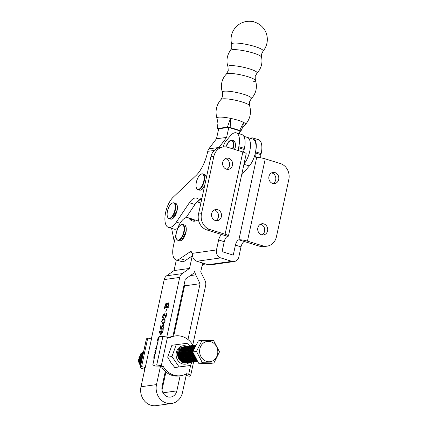 <?xml version="1.0" encoding="UTF-8"?>
<svg xmlns="http://www.w3.org/2000/svg" width="427" height="427" viewBox="0 0 427 427"><rect width="100%" height="100%" fill="white"/><g stroke="black" fill="none" stroke-linecap="round" stroke-linejoin="round"><path stroke-width="0.64" d="M271.567 172.892A5.636 4.991 -98 0 1 271.999 173.004A5.636 4.991 -98 0 1 275.799 177.974A5.636 4.991 -98 0 1 273.066 183.535M274.977 172.583A5.636 4.991 -98 0 1 278.81 178.417A5.636 4.991 -98 0 1 274.593 183.589A5.636 4.991 -98 0 1 272.634 183.423A5.636 4.991 -98 0 1 268.807 177.595A5.636 4.991 -98 0 1 273.018 172.423A5.636 4.991 -98 0 1 274.977 172.583M225.371 158.641A5.636 4.991 -98 0 1 225.803 158.753A5.636 4.991 -98 0 1 229.603 163.722A5.636 4.991 -98 0 1 226.87 169.284M228.781 158.332A5.636 4.991 -98 0 1 232.608 164.165A5.636 4.991 -98 0 1 228.397 169.338A5.636 4.991 -98 0 1 226.438 169.177A5.636 4.991 -98 0 1 222.606 163.344A5.636 4.991 -98 0 1 226.822 158.171A5.636 4.991 -98 0 1 228.781 158.332M214.269 209.988A5.636 4.991 -98 0 1 214.701 210.1A5.636 4.991 -98 0 1 218.501 215.069A5.636 4.991 -98 0 1 215.768 220.631M217.679 209.678A5.636 4.991 -98 0 1 221.512 215.507A5.636 4.991 -98 0 1 217.295 220.679A5.636 4.991 -98 0 1 215.336 220.519A5.636 4.991 -98 0 1 211.509 214.69A5.636 4.991 -98 0 1 215.72 209.518A5.636 4.991 -98 0 1 217.679 209.678M260.465 224.239A5.636 4.991 -98 0 1 260.897 224.351A5.636 4.991 -98 0 1 264.697 229.32A5.636 4.991 -98 0 1 261.964 234.882M263.875 223.929A5.636 4.991 -98 0 1 267.708 229.758A5.636 4.991 -98 0 1 263.496 234.93A5.636 4.991 -98 0 1 261.532 234.77A5.636 4.991 -98 0 1 257.705 228.941A5.636 4.991 -98 0 1 261.916 223.769A5.636 4.991 -98 0 1 263.875 223.929M202.035 265.818A15.548 6.672 -72.9 0 0 202.462 265.493L205.013 263.769M202.126 265.391L202.462 265.493M195.443 221.021A27.6 11.839 107.1 0 1 195.075 220.578A15.548 6.672 -72.9 0 0 193.436 219.382L187.843 217.658A15.548 6.672 -72.9 0 0 176.105 233.526L173.41 245.989A15.548 6.672 -72.9 0 0 175.977 259.84A15.548 6.672 -72.9 0 0 177.328 259.936A15.548 6.672 -72.9 0 0 180.093 258.591L185.686 260.321L192.508 255.709M198.422 219.681A27.6 11.839 107.1 0 1 194.792 221.143A27.6 11.839 107.1 0 1 192.396 220.972A27.6 11.839 107.1 0 1 189.481 218.854A15.548 6.672 -72.9 0 0 187.843 217.658M175.977 259.84L181.571 261.564A15.548 6.672 -72.9 0 0 182.921 261.66A15.548 6.672 -72.9 0 0 185.686 260.321M180.093 258.591L189.956 251.925A5.183 2.226 107.1 0 1 191.136 251.647A5.183 2.226 107.1 0 1 192.171 253.371L216.484 249.939L218.635 239.969A5.183 2.226 107.1 0 1 222.099 234.647L227.692 236.371A6.48 1.158 -167.8 0 0 228.434 236.019A6.48 1.158 -167.8 0 0 225.082 234.226L242.862 151.975A6.48 1.158 12.2 0 1 246.214 153.768L228.434 236.019M238.394 150.598A5.183 2.226 107.1 0 1 238.576 147.747L238.805 146.691A15.548 6.672 -72.9 0 0 236.232 132.84A15.548 6.672 -72.9 0 0 230.367 135.823L225.968 141.022A7.777 3.336 -72.9 0 0 223.15 146.963M250.361 138.327A15.548 6.672 107.1 0 1 253.014 138.017A15.548 6.672 107.1 0 1 255.586 151.863L255.357 152.925A5.183 2.226 -72.9 0 0 256.211 157.542A5.183 2.226 -72.9 0 0 256.659 157.574A6.48 1.158 12.2 0 1 265.236 158.876L247.452 241.127A6.48 1.158 -167.8 0 0 238.88 239.825A5.183 2.226 -72.9 0 0 235.416 245.146L233.259 255.116L222.072 251.663L224.228 241.693A5.183 2.226 107.1 0 1 227.692 236.371M242.862 151.975L227.762 147.315A12.959 11.476 82 0 0 223.257 146.947A12.959 11.476 82 0 0 213.884 156.33L210.901 156.752L198.507 214.076L201.485 213.655A12.959 11.476 82 0 0 209.977 229.571L225.082 234.226M209.977 229.571L206.999 229.988L222.099 234.647M201.485 213.655L213.884 156.33M243.993 152.354A5.183 2.226 107.1 0 1 244.169 149.471L244.399 148.415A15.548 6.672 -72.9 0 0 241.826 134.564L236.232 132.84M260.828 157.846A5.183 2.226 107.1 0 1 260.945 154.649L261.175 153.592A15.548 6.672 -72.9 0 0 258.607 139.741L253.014 138.017M216.484 249.939A6.48 5.738 82 0 0 220.727 257.897L231.914 261.345A6.48 5.738 82 0 0 234.167 261.532A6.48 5.738 82 0 0 238.853 256.84L241.009 246.87A5.183 2.226 107.1 0 1 244.474 241.549L259.573 246.208L262.552 245.787A12.959 11.476 82 0 0 267.056 246.155A12.959 11.476 82 0 0 276.434 236.771L288.828 179.447A12.959 11.476 82 0 0 280.336 163.536L265.236 158.876M220.727 257.897L196.879 261.26A6.48 5.738 -98 0 1 192.668 256.472L192.171 253.371M234.167 261.532L210.319 264.895A6.48 5.738 -98 0 1 208.066 264.713L231.914 261.345M196.879 261.26L208.066 264.713M247.452 241.127L262.552 245.787M210.901 156.752A12.959 11.476 -98 0 1 220.279 147.368L223.257 146.947M206.999 229.988A12.959 11.476 -98 0 1 198.507 214.076M267.056 246.155L264.078 246.576A12.959 11.476 -98 0 1 259.573 246.208M202.638 263.037L200.722 271.871L205.083 280.71A6.48 5.738 -97.9 0 1 205.665 285.423L192.758 345.005M184.074 284.836L184.576 285.855L173.682 336.15M165.916 371.986L162.02 389.984M176.298 259.936A15.548 6.672 -72.9 0 1 175.951 261.788L174.045 270.579L166.642 275.789A6.48 5.738 82.1 0 0 164.219 279.578L151.361 338.942M145.153 367.583L141.001 386.761A15.03 13.312 82.1 0 0 156.047 405.65L171.542 403.494A15.03 13.312 -97.9 0 1 156.495 384.599L160.435 366.403M171.542 403.494A15.03 13.312 -97.9 0 0 182.446 392.605L186.385 374.41M166.274 309.591L165.735 312.084L166.525 309.671M163.194 318.206C162.607 318.163 162.447 317.48 162.719 316.151C163.061 314.731 163.573 313.909 164.267 313.685L165.334 315.377L165.735 317.122L166.354 313.962L165.959 313.018L166.888 313.156L165.868 317.752L164.096 314.544L162.858 316.348L163.237 317.918L163.909 316.572L163.984 317.106L162.991 318.19M165.228 314.88L164.096 314.544M163.979 316.594L163.984 317.106M166.829 313.599L165.895 313.317M161.577 321.435C162.175 319.636 162.933 318.75 163.845 318.766L164.528 318.804L165.185 320.981C164.592 322.769 163.835 323.655 162.922 323.634L162.249 323.602L161.705 321.472M159.111 337.554L157.873 339.358L158.257 340.927M158.214 341.216C157.622 341.173 157.462 340.49 157.739 339.161C158.075 337.741 158.588 336.919 159.282 336.695M161.369 336.967L160.974 336.028L161.908 336.166L161.796 336.834M161.716 336.551L160.91 336.327M155.615 352.083L154.729 353.044L155.311 350.359L155.823 351.122M156.608 347.482L155.727 348.437L156.309 345.758L156.816 346.521M154.008 359.844L153.789 356.972L154.59 354.245L155.214 354.196M155.038 354.73L153.933 356.929L154.136 358.904M166.776 337.127L179.714 277.417A6.48 5.738 -97.9 0 1 182.137 273.632L189.54 268.418L192.257 255.874M162.452 332.782L162.319 331.992L161.716 332.078L160.888 335.168L159.388 332.403L159.474 331.555L161.673 331.245L161.86 330.386L161.902 331.213L162.522 331.128L163.103 330.397L162.575 332.82M163.007 332.169L162.319 331.992M163.744 324.771L163.242 324.616C163.984 324.621 164.192 325.438 163.872 327.061L162.655 329.249L162.404 328.838L163.018 328.619L163.722 327.141C163.899 325.94 163.68 325.385 163.071 325.475L161.769 327.322L161.636 329.206L160.008 329.1L160.92 325.07L160.445 328.779L161.577 328.87L161.641 327.098C161.988 325.63 162.522 324.803 163.242 324.616L163.52 324.632M162.879 328.507L163.263 328.699M164.027 325.71L163.071 325.475M162.655 329.249L162.404 328.838L162.965 329.014L163.263 328.625M166.727 303.362L166.386 303.255L166.882 304.851L168.19 302.727L168.772 303.426L167.902 308.251L167.539 307.467L165.068 307.808L164.326 308.748L164.934 305.951C165.196 304.456 165.681 303.56 166.386 303.255L166.573 303.266M168.307 307.643L167.539 307.467M165.308 371.453L162.084 386.328A8.551 7.574 82.1 0 0 170.651 397.073A8.551 7.574 82.1 0 0 176.853 390.881L180.114 375.813M187.976 339.534L200.071 283.699L195.715 274.86A6.48 5.738 -97.9 0 1 195.134 270.147A6.48 5.738 -97.9 0 1 192.71 273.931L185.307 279.146L172.93 336.268M200.807 203.439A12.959 5.556 -72.9 0 0 199.361 202.211L197.429 201.544M171.617 228.37L174.291 241.922M184.576 285.855L200.071 283.699M174.045 270.579L189.54 268.418M155.054 354.666L154.766 354.575M155.054 354.656L154.537 354.495M155.108 354.405L154.59 354.245M156.544 347.487L156.031 347.108M156.592 347.279L156.73 346.623M155.545 352.094L155.033 351.709M155.593 351.88L155.732 351.224M161.475 336.476L160.974 336.028M161.534 336.198L161.897 336.257M159.719 332.505L159.388 332.403M159.949 332.574L160.034 331.726L159.474 331.555M160.034 331.726L162.233 331.421L161.673 331.245M162.89 331.331L161.902 331.213M160.952 334.704L161.529 332.046L159.623 332.313L160.83 334.656M160.605 329.132L160.093 328.779M161.059 326.233L160.776 326.148M162.137 329.046L160.445 328.779M162.863 325.529L163.765 324.792M163.215 329.425L162.965 329.014M162.949 319.812L164.406 318.937L163.845 318.766M164.406 318.937L164.774 318.921M162.548 323.655L162.041 322.577M163.738 322.935L163.178 322.764C163.872 322.865 164.496 322.284 165.046 321.024L164.448 319.674L163.6 319.636C162.9 319.529 162.276 320.106 161.726 321.371L162.345 322.732L164.384 322.759M165.281 319.978L164.448 319.674M162.345 322.732L163.178 322.764M163.968 317.186L163.61 317.074M163.957 314.582L164.769 313.872M166.327 315.564L165.98 315.452M166.722 314.075L166.354 313.962M166.461 313.466L165.959 313.018M166.519 313.188L166.877 313.247M165.126 307.803L165.292 307.045M166.087 304.232L166.802 303.464M167.902 303.789L168.633 302.93M166.743 305.807L166.615 305.769C166.856 304.67 166.717 304.152 166.199 304.211L164.859 306.912L166.989 306.805M168.446 305.737L168.318 305.7C168.649 304.408 168.526 303.768 167.955 303.778C167.347 303.971 166.93 304.707 166.701 305.999L166.551 306.671L168.238 306.687M166.551 306.671L168.158 306.447L168.318 305.7M168.772 303.965L167.955 303.778M164.859 306.912L166.418 306.693L166.615 305.769M166.973 306.864L166.418 306.693M167.01 304.398L166.199 304.211M216.5 138.711L226.604 137.435L228.792 127.459L218.693 128.735L216.5 138.711L208.915 148.767A6.48 5.743 82.8 0 0 207.762 151.307L207.527 152.38A25.919 11.118 -72.9 0 1 195.774 175.785L172.818 197.541A16.845 7.227 -72.9 0 0 165.222 214.749A16.845 7.227 -72.9 0 0 168.435 227.388A16.845 7.227 -72.9 0 0 169.845 227.5A16.845 7.227 -72.9 0 0 176.314 222.12L189.358 202.772A15.548 6.672 -72.9 0 1 196.505 198.091A15.548 6.672 -72.9 0 1 197.311 198.486A16.845 7.227 -72.9 0 0 198.192 198.913A16.845 7.227 -72.9 0 0 199.596 199.025A16.845 7.227 -72.9 0 0 201.971 198.059M168.435 227.388L174.029 229.112A16.845 7.227 -72.9 0 0 175.438 229.224A16.845 7.227 -72.9 0 0 177.632 228.37M176.314 222.12L180.093 223.284M239.344 133.8L239.979 130.913L228.792 127.459M226.604 137.435L219.019 147.491A6.48 5.743 -97.2 0 0 218.891 147.662M200.791 199.719A15.548 6.672 -72.9 0 0 194.952 204.496L186.087 217.642M200.887 203.076L197.162 201.795M243.844 136.314L247.19 137.35A15.548 6.672 -72.9 0 1 250.265 148.206A15.548 6.672 -72.9 0 1 244.014 163.936A15.548 6.672 -72.9 0 0 250.265 148.206A15.548 6.672 -72.9 0 0 247.19 137.35L252.784 139.074A15.548 6.672 -72.9 0 1 255.832 150.16A15.548 6.672 -72.9 0 1 249.363 165.954L241.661 174.835M243.475 152.172A15.548 6.672 -72.9 0 0 244.383 148.409M184.005 350.738L184.613 351.554M184.902 352.04L185.361 353.086L185.617 357.159M185.473 357.719L185.115 358.685M184.944 359.038L184.533 359.721M184.341 359.988L183.893 360.521M183.685 360.735L183.194 361.162M182.964 361.338L182.649 361.546M183.14 360.863L183.466 360.537M184.843 358.253L185.169 357.079M185.275 356.294L184.816 352.958M184.496 352.243L183.861 351.213M185.254 350.567L185.868 351.378M186.156 351.869L186.615 352.916L186.866 356.988M186.727 357.543L186.369 358.509M186.193 358.861L185.782 359.55M185.596 359.817L185.142 360.351M184.934 360.564L184.443 360.991M184.213 361.162L183.669 361.504M184.395 360.692L184.715 360.361M185.537 359.256L185.932 358.488M186.097 358.082L186.423 356.903M186.53 356.123L186.065 352.787M185.75 352.067L185.11 351.042M186.508 350.391L187.117 351.202M187.405 351.693L187.864 352.739L188.12 356.812M187.976 357.367L187.618 358.333M187.448 358.691L187.037 359.374M186.845 359.641L186.396 360.174M186.188 360.388L185.697 360.815M185.467 360.986L184.923 361.333M184.661 361.466L184.037 361.733M183.914 361.658L184.501 361.365M184.752 361.215L185.27 360.842M185.644 360.516L185.969 360.191M186.172 359.961L186.604 359.374M187.346 357.906L187.672 356.726M187.779 355.947L187.314 352.611M186.999 351.896L186.364 350.866M188.355 351.01L187.757 350.215M188.659 351.517L189.113 352.563L189.369 356.636M189.23 357.196L188.873 358.162M188.697 358.515L188.286 359.198M188.093 359.47L187.645 359.998M187.437 360.212L186.946 360.639M186.716 360.815L186.172 361.157M185.916 361.295L185.286 361.562M184.982 361.658L184.56 361.77M184.32 361.776L184.88 361.6M185.937 361.306L185.169 361.488L185.756 361.189M186.001 361.039L186.524 360.666M186.743 360.479L187.218 360.014M188.04 358.904L188.435 358.141M188.595 357.73L188.926 356.556M189.033 355.771L188.569 352.435M188.248 351.72L187.613 350.695M178.358 352.435A6.805 6.026 82.1 0 0 179.292 359.027A6.805 6.026 82.1 0 0 180.301 360.191M181.758 361.194A6.805 6.026 82.1 0 0 183.567 361.738M184.112 361.776A6.805 6.026 82.1 0 0 184.966 361.728A6.805 6.026 82.1 0 0 185.072 361.712L184.944 361.733M185.43 361.642A6.805 6.026 82.1 0 0 186.135 361.429L185.43 361.637M180.488 349.297L180.786 349.425M181.053 349.558L181.64 349.916M181.902 350.108L182.489 350.631M182.751 350.914L183.364 351.725M183.3 352.051A6.805 6.026 82.1 0 0 183.098 351.741A6.805 6.026 82.1 0 0 182.671 351.175M182.398 350.877A6.805 6.026 82.1 0 0 181.801 350.327M181.539 350.124A6.805 6.026 82.1 0 0 180.941 349.74M180.68 349.596A6.805 6.026 82.1 0 0 180.317 349.43M181.432 349.008L182.041 349.249M182.308 349.382L182.895 349.745M183.151 349.937L183.738 350.455M183.589 350.877L182.996 350.268M182.74 350.049L182.153 349.633M181.891 349.483L181.294 349.201M181.747 348.624L182.404 348.752M182.681 348.838L183.29 349.078M183.557 349.206L184.144 349.569M184.405 349.761L184.992 350.284M184.843 350.706L184.25 350.097M183.989 349.873L183.402 349.462M183.14 349.307L182.542 349.024M182.27 348.923L181.64 348.752M182.276 348.405L182.692 348.416M183.002 348.448L183.658 348.581M183.936 348.662L184.544 348.902M184.806 349.035L185.398 349.393M185.654 349.585L186.241 350.108M186.092 350.53L185.499 349.921M185.243 349.702L184.656 349.286M184.395 349.131L183.797 348.848M183.525 348.752L182.889 348.576M182.596 348.523L182.041 348.475M179.489 350.279L181.256 348.806M181.811 348.555L182.809 348.288M183.183 348.245L183.941 348.245M184.25 348.277L184.907 348.405M185.185 348.485L185.793 348.726M186.06 348.859L186.647 349.222M186.909 349.414L187.496 349.932M187.346 350.353L186.754 349.745M186.492 349.526L185.905 349.11M185.644 348.96L185.046 348.678M184.774 348.576L184.144 348.405M182.879 348.592L183.845 348.352L183.14 348.299M183.69 359.214L183.364 359.774A6.805 6.026 82.1 0 0 183.679 359.198M183.845 358.829A6.805 6.026 82.1 0 0 184.186 357.815M184.309 357.212A6.805 6.026 82.1 0 0 183.605 352.595M190.682 361.071A9.277 8.22 82.1 0 0 190.986 360.639M191.125 360.425A9.277 8.22 82.1 0 0 191.435 359.892L190.88 360.255M191.568 359.63A9.277 8.22 82.1 0 0 191.862 358.958M191.99 358.621A9.277 8.22 82.1 0 0 192.262 357.725M192.369 357.239A9.277 8.22 82.1 0 0 192.55 355.723M190.533 349.163L191.077 349.9A9.277 8.22 82.1 0 0 190.554 349.121M190.33 348.838A9.277 8.22 82.1 0 0 189.844 348.288M189.636 348.074A9.277 8.22 82.1 0 0 189.188 347.658M188.99 347.498A9.277 8.22 82.1 0 0 188.574 347.178M188.392 347.055A9.277 8.22 82.1 0 0 188.008 346.809M187.378 346.228L186.941 346.276A9.277 8.22 82.1 0 0 179.207 347.503A9.277 8.22 82.1 0 0 177.781 360.329A9.277 8.22 82.1 0 0 189.225 362.571M189.796 345.886L187.581 343.228L176.202 344.685L171.964 356.545L179.11 366.942L190.495 365.48L192.011 362.187M192.449 361.135L192.625 360.687M193.02 359.625L193.266 358.936M193.378 358.6L193.655 357.751M193.25 350.919L192.641 349.916M192.396 349.526L191.888 348.763M191.686 348.459L191.269 347.856M190.495 365.48L174.808 367.54L170.773 362.406L167.662 357.143L171.894 345.288L176.202 344.685M189.593 350.989L189.006 350.055M188.755 349.734L188.206 349.142M187.965 348.918L187.517 348.56A7.451 6.597 -97.9 0 1 187.981 348.891M187.213 348.315L186.711 347.978L187.474 347.978M186.487 347.845L185.991 347.599M185.772 347.503L185.27 347.327M185.046 347.263L184.539 347.146M184.309 347.108L183.77 347.05M183.519 347.039L182.895 347.05M182.559 347.082L179.73 348.144C177.579 350.508 176.981 353.332 177.926 356.609L178.561 351.891M185.958 347.626L186.428 347.914M187.597 347.829L186.631 348.069L187.117 348.448M187.336 348.64L187.843 349.153M188.072 349.419L188.606 350.151M188.857 350.551L189.471 351.821M189.812 352.883L190.106 355.002M190.068 356.118L189.828 357.522M189.7 357.981L189.385 358.84M186.428 361.317L187.042 361.039M187.298 360.895L187.832 360.537M188.061 360.361L188.547 359.913M188.75 359.689L189.193 359.128M189.956 357.735L190.309 356.673M190.442 356.033L189.876 351.57M188.232 349.094A7.451 6.597 -97.9 0 1 188.793 349.638M189.049 349.926A7.451 6.597 -97.9 0 1 189.508 350.524A7.451 6.597 -97.9 0 1 189.647 350.732M189.93 351.207A7.451 6.597 -97.9 0 1 190.698 353.198M190.922 354.688A7.451 6.597 -97.9 0 1 190.784 356.801M190.655 357.335A7.451 6.597 -97.9 0 1 190.33 358.285M190.175 358.632A7.451 6.597 -97.9 0 1 189.807 359.315M189.156 360.052L189.647 359.593A7.451 6.597 -97.9 0 1 189.23 360.116M189.044 360.329A7.451 6.597 -97.9 0 1 188.611 360.767M188.414 360.943A7.451 6.597 -97.9 0 1 187.949 361.301M187.731 361.445A7.451 6.597 -97.9 0 1 187.218 361.738M186.978 361.856A7.451 6.597 -97.9 0 1 186.385 362.085M186.092 362.176A7.451 6.597 -97.9 0 1 185.329 362.331M184.907 362.374A7.451 6.597 -97.9 0 1 183.557 362.299M182.521 362.032A7.451 6.597 -97.9 0 1 177.926 356.609M183.653 352.216L184.112 353.262L184.363 357.335M184.224 357.89L183.866 358.856M174.808 367.54L179.11 366.942M167.662 357.143L171.964 356.545M142.837 353.791L141.652 354.261M140.942 354.72L138.679 358.039M178.006 354.202L178.385 357.202M178.7 357.991L178.566 354.842M178.7 352.601L179.623 356.086L179.495 358.317M179.762 358.819L179.82 354.672M179.441 353.385L178.817 352.056M179.126 351.09L179.682 351.933M179.948 352.43L180.872 355.91L180.744 358.146M180.626 358.696L180.322 359.678M180.562 359.988L180.883 359.112M181.011 358.643L181.069 354.495M180.696 353.209L180.071 351.88M179.212 350.871L179.815 351.469L179.271 350.732M179.655 350.081L180.135 350.61M180.375 350.914L180.936 351.757M181.197 352.254L182.126 355.739L181.998 357.97M181.875 358.525L181.571 359.502M181.427 359.865L181.085 360.575M181.811 359.812L182.132 358.942L181.731 359.715M182.26 358.472L182.324 354.319M181.945 353.038L181.32 351.704M180.461 350.695L181.064 351.298L180.525 350.556M180.29 350.289L179.863 349.852M180.867 349.868L181.39 350.439M181.624 350.738L182.185 351.586M182.452 352.078L183.375 355.563L183.247 357.794M183.13 358.349L182.825 359.331M182.676 359.694L182.334 360.399M182.18 360.676L181.822 361.226M182.206 361.173L182.404 360.884M183.06 359.641L183.38 358.765M183.514 358.296L183.573 354.148M183.199 352.862L182.569 351.533M181.715 350.519L182.318 351.122L181.774 350.386M189.636 357.906L189.241 358.669M189.769 357.426L189.828 353.273M189.455 351.992L188.83 350.658M187.971 349.649L188.574 350.252L188.029 349.51M187.795 349.243L187.282 348.731M187.058 348.533L186.567 348.149M185.382 348.245L186.348 348.005L185.868 347.717M185.654 347.605L185.185 347.391M184.976 347.311L184.512 347.162M186.172 346.751L186.631 346.868M186.834 346.927L187.298 347.098M187.512 347.188L187.981 347.423M188.195 347.541L188.681 347.856M188.899 348.016L189.401 348.432M189.625 348.651L190.148 349.217M190.389 349.521L190.944 350.364M191.211 350.861L192.134 354.341L192.006 356.577M191.888 357.127L191.584 358.109M191.44 358.472L191.093 359.182M190.938 359.459L190.575 360.02M190.41 360.244L190.031 360.703M189.86 360.89L189.471 361.269M189.294 361.423L188.899 361.744M188.718 361.872L188.318 362.133M188.136 362.24L187.725 362.454M187.538 362.539L187.122 362.71M186.935 362.774L186.508 362.902M186.321 362.95L185.889 363.035M183.188 346.799L180.162 348.101L177.349 355.435L181.817 362.24L183.69 362.923L186.087 363.009L183.306 362.977M186.087 363.009L186.514 362.934M186.706 362.897L187.133 362.779M187.32 362.72L187.741 362.566M187.923 362.486L188.339 362.283M188.52 362.187L188.926 361.936M189.108 361.818L189.503 361.514M189.679 361.37L190.074 361.007M190.245 360.831L190.629 360.399L189.994 360.682M190.794 360.191L191.163 359.662M192.139 357.554L191.744 358.317M192.273 357.073L192.331 352.926M191.958 351.64L191.333 350.311M190.298 348.896L189.785 348.379M189.561 348.186L189.07 347.802M187.885 347.893L188.851 347.658L188.371 347.37M188.158 347.258L187.688 347.044M187.48 346.964L187.015 346.815M186.812 346.756L186.359 346.66M187.336 362.838L184.555 362.801L182.681 362.117L178.219 355.312L181.027 347.984L184.053 346.676L181.411 347.93L178.603 355.259L183.066 362.064L184.939 362.747L187.768 362.763M187.955 362.72L188.382 362.603M188.569 362.544L188.99 362.39M189.177 362.309L189.588 362.112M189.769 362.011L190.18 361.765M190.357 361.642L190.757 361.343M190.933 361.194L191.323 360.836M191.493 360.66L191.878 360.228L191.248 360.505M192.043 360.014L192.412 359.491M192.572 359.23L192.924 358.573M193.394 357.383L192.993 358.146M193.527 356.903L193.757 353.903M193.105 351.202L192.582 350.135M192.331 349.724L191.787 348.987M191.552 348.72L191.04 348.208M190.816 348.01L190.319 347.626M189.134 347.722L190.1 347.482L189.62 347.194M189.407 347.082L188.937 346.868M188.729 346.788L188.27 346.639M188.061 346.585L187.608 346.484M188.585 362.662L185.809 362.63L183.93 361.941L179.468 355.141L182.281 347.808L185.307 346.505L182.665 347.754L179.852 355.088L184.315 361.888L186.193 362.576L189.017 362.587M189.209 362.544L189.636 362.432M189.823 362.374L190.239 362.213M190.426 362.133L190.842 361.936M191.024 361.834L191.429 361.589M191.611 361.466L192.006 361.167M192.182 361.023L192.577 360.66M192.748 360.484L193.127 360.052L192.497 360.329M193.298 359.838L193.666 359.315M193.826 359.054L194.173 358.402M194.328 358.072L194.648 357.196M194.776 356.726L194.909 356.107M192.977 348.955L193.58 349.553L193.036 348.816M192.801 348.544L192.289 348.032M192.065 347.834L191.568 347.455M190.389 347.546L191.355 347.306L190.869 347.018M190.661 346.911L190.191 346.697M189.983 346.617L189.519 346.462M189.316 346.409L188.862 346.313M189.93 346.228L190.383 346.345M190.591 346.404L191.056 346.575M191.264 346.665L191.739 346.9M191.953 347.018L192.438 347.332M192.657 347.493L193.153 347.909M193.383 348.128L193.901 348.694M195.475 357.196L195.336 357.586M195.192 357.949L194.851 358.659M194.691 358.936L194.328 359.497M194.162 359.721L193.783 360.18M193.612 360.367L193.223 360.746M193.052 360.9L192.652 361.221M192.476 361.349L192.07 361.61M191.888 361.717L191.477 361.931M191.291 362.016L190.874 362.187M190.688 362.251L190.266 362.379M190.074 362.427L189.647 362.512M189.839 362.486L187.058 362.454L185.185 361.77L180.722 354.965L183.53 347.631L186.556 346.329L183.914 347.578L181.107 354.912L185.569 361.717L187.442 362.4L190.271 362.411M190.458 362.374L190.885 362.256M191.072 362.197L191.493 362.043M191.68 361.963L192.091 361.76M192.273 361.664L192.678 361.413M192.86 361.295L193.26 360.991M193.436 360.847L193.826 360.484M193.997 360.313L194.381 359.876M194.547 359.667L194.915 359.139M195.075 358.883L195.427 358.226M195.577 357.895L195.694 357.612M194.055 348.373L193.543 347.856M193.319 347.663L192.823 347.279M191.638 347.37L192.604 347.135L192.123 346.847M191.91 346.735L191.44 346.521M191.232 346.441L190.773 346.292M190.565 346.233L190.111 346.137M191.179 346.057L191.638 346.169M191.84 346.233L192.305 346.398M192.513 346.489L192.988 346.724M193.201 346.847L193.687 347.162M193.906 347.322L194.408 347.738M195.945 358.76L195.577 359.32M195.411 359.545L195.038 360.004M194.867 360.191L194.477 360.569M194.301 360.724L193.906 361.045M193.725 361.173L193.324 361.434M193.143 361.541L192.726 361.754M192.545 361.84L192.129 362.011M191.942 362.075L191.515 362.203M191.328 362.251L190.896 362.336M191.088 362.315L188.312 362.277L186.434 361.594L181.971 354.794L184.784 347.461L187.811 346.153L185.169 347.407L182.356 354.736L186.818 361.541L188.697 362.224L191.52 362.24M191.712 362.197L192.139 362.085M192.326 362.021L192.742 361.866M192.929 361.786L193.346 361.589M193.527 361.488L193.933 361.242M194.109 361.119L194.509 360.82M194.685 360.671L195.08 360.313M195.251 360.137L195.63 359.705L195 359.982M195.801 359.491L196.169 358.968M194.568 347.487L194.071 347.103M192.892 347.199L193.858 346.959L193.372 346.671M193.164 346.559L192.689 346.345M192.486 346.265L192.022 346.116M191.819 346.062L191.365 345.961M192.433 345.881L192.887 345.993M193.095 346.057L193.559 346.228M193.767 346.318L194.242 346.553M194.456 346.671L194.942 346.986M196.633 359.417L196.287 359.828M196.116 360.014L195.726 360.399M195.555 360.553L195.155 360.868M194.979 360.996L194.573 361.263M194.392 361.37L193.981 361.584M193.794 361.669L193.378 361.834M193.191 361.904L192.769 362.027M192.577 362.075L192.15 362.165M192.342 362.139L189.561 362.107L187.688 361.418L183.226 354.618L186.033 347.284L189.06 345.982L186.418 347.231L183.61 354.565L188.072 361.365L189.946 362.053L192.774 362.064M192.961 362.021L193.388 361.909M193.575 361.85L193.997 361.69M194.184 361.616L194.595 361.413M194.776 361.311L195.182 361.066M195.363 360.943L195.763 360.644M195.94 360.5L196.329 360.137M196.5 359.961L196.767 359.667M193.682 345.705L194.141 345.822M194.344 345.881L194.808 346.051M195.016 346.142L195.491 346.377M196.804 360.377L196.409 360.698M196.228 360.826L195.822 361.087M195.641 361.194L195.23 361.407M195.048 361.493L194.632 361.664M194.44 361.728L194.018 361.856M193.831 361.904L193.399 361.989M168.628 337.682A20.085 17.79 82.1 0 1 173.506 336.177L175.294 335.926A20.085 17.79 -97.9 0 0 169.471 337.944L167.453 337.325A3.886 0.689 -167.8 0 0 162.89 336.508L156.704 365.048L152.813 365.005L155.593 366.072L159.484 366.11L161.502 366.734A20.085 17.79 82.1 0 0 179.052 375.963L180.84 375.712A20.085 17.79 -97.9 0 0 186.663 373.694L188.675 374.319A3.886 0.689 12.2 0 1 190.688 375.386L193.596 361.963L190.81 361.931L188.937 361.247L184.475 354.442L187.282 347.108L190.698 345.753L187.672 347.055L184.859 354.389L189.321 361.194L191.2 361.877L194.023 361.893M194.216 361.85L194.637 361.733M194.829 361.674L195.246 361.52M195.433 361.439L195.844 361.237M196.03 361.141L196.436 360.89M196.612 360.772L197.012 360.468M196.895 361.018L196.484 361.231M196.297 361.317L195.881 361.488M195.694 361.552L195.272 361.68M195.08 361.728L194.653 361.813M194.845 361.792L192.065 361.754L190.191 361.071L185.729 354.271L188.537 346.937L191.563 345.63L188.921 346.884L186.113 354.213L190.575 361.018L192.449 361.701L195.272 361.717M195.465 361.674L195.892 361.562M196.078 361.498L196.5 361.343M196.682 361.263L197.098 361.066M197.536 361.151L197.13 361.311M196.943 361.381L196.521 361.509M196.329 361.552L195.902 361.642M196.094 361.616L193.314 361.584L191.44 360.895L186.978 354.095L189.785 346.761L192.812 345.459L190.175 346.708L187.362 354.042L191.824 360.842L193.703 361.53L196.527 361.541M196.719 361.498L197.141 361.386M197.584 361.381L197.151 361.466M197.349 361.439L194.568 361.407L192.689 360.724L188.227 353.919L191.04 346.585L194.066 345.283L191.424 346.532L188.617 353.866L193.079 360.671L194.952 361.354L197.664 361.391M197.653 361.375L193.943 360.548L189.481 353.748L192.289 346.414L195.699 345.053L192.678 346.361L189.866 353.695L194.328 360.495L197.632 361.333M197.53 361.141L195.192 360.377L190.73 353.572L193.543 346.238L196.249 344.989M197.455 361.007L195.582 360.319L191.12 353.519L193.927 346.185L196.228 345.027M140.494 366.04L138.172 360.895L140.782 353.721A8.23 7.286 -97.9 0 1 143.456 352.366M143.451 352.408L141.369 353.508L138.556 360.836L140.579 365.645M140.798 364.637L139.426 360.719L142.234 353.385L143.397 352.654M143.36 352.825L142.618 353.332L139.81 360.666L140.91 364.124M141.204 362.769L140.675 360.543L143.232 353.423M143.141 353.823L141.059 360.489L141.364 362.032M141.876 359.667L142.799 355.413M184.245 346.655L184.683 346.623M184.88 346.617L185.323 346.633M185.521 346.649L185.975 346.713M186.156 346.628L185.708 346.58M185.51 346.569L185.067 346.569M184.875 346.58L184.437 346.623M185.499 346.478L185.937 346.446M186.129 346.446L186.578 346.457M186.775 346.478L187.223 346.537M187.41 346.452L186.962 346.404M186.764 346.393L186.321 346.393M186.124 346.404L185.692 346.452M186.748 346.302L187.186 346.276M187.384 346.27L187.827 346.286M188.024 346.302L188.472 346.366M188.659 346.281L188.211 346.233M188.013 346.222L187.57 346.222M188.003 346.132L188.44 346.1M188.633 346.094L189.076 346.11M189.278 346.126L189.727 346.19M189.914 346.105L189.465 346.057M189.268 346.046L188.825 346.046M188.627 346.057L188.195 346.1M189.252 345.955L189.689 345.923M189.887 345.923L190.33 345.934M190.527 345.955L190.976 346.014M191.163 345.929L190.714 345.881M190.517 345.87L190.074 345.87M189.882 345.881L189.444 345.929M190.506 345.779L190.944 345.753M191.136 345.747L191.579 345.763M191.782 345.779L192.23 345.843M192.961 345.859L192.614 345.79M192.412 345.758L191.969 345.71M191.766 345.699L191.328 345.699M191.131 345.71L190.698 345.753M191.755 345.608L192.193 345.576M192.39 345.571L192.833 345.587M193.031 345.603L193.479 345.667M194.21 345.683L193.863 345.614M193.666 345.582L193.217 345.534M193.02 345.523L192.577 345.523M192.385 345.534L191.947 345.576M193.009 345.432L193.442 345.4M194.28 345.432L194.733 345.491M195.459 345.512L195.118 345.438M194.915 345.406L194.466 345.358M194.269 345.347L193.831 345.347M193.634 345.358L193.201 345.406M194.258 345.262L194.696 345.229M194.893 345.224L195.336 345.24M195.534 345.256L195.982 345.32M196.126 345.229L195.721 345.187M195.523 345.176L195.08 345.176M194.888 345.187L194.45 345.229M195.507 345.085L195.945 345.053M196.137 345.011L195.699 345.053M197.226 360.559L196.447 360.201L191.985 353.396L194.792 346.067L196.11 345.262M196.014 345.454L195.176 346.009L192.369 353.342L197.082 360.271M196.575 359.299L193.201 352.835M193.282 350.855L195.593 346.276M195.15 347.156L193.965 349.499M193.714 353.823L196.196 358.579M210.196 341.52A10.253 9.079 -97.9 0 1 217.69 353.556A10.253 9.079 -97.9 0 1 207.218 361.584A10.253 9.079 -97.9 0 1 199.724 349.548A10.253 9.079 -97.9 0 1 210.196 341.52M202.088 340.335L196.484 351.416L202.387 362.731L213.89 362.966L219.494 351.885L213.591 340.57L202.088 340.335L198.336 340.858L192.732 351.939L198.635 363.254L210.137 363.489L213.89 362.966M139.762 357.063L139.181 360.847L140.798 364.658M141.017 356.892L140.435 360.671L141.14 363.078M142.266 356.716L141.689 360.537M178.988 357.073L178.555 353.935M179.799 358.893L180.135 357.703M180.242 356.903L179.804 353.759M179.479 353.017L178.838 351.981M180.482 359.886L180.888 359.123M181.053 358.717L181.384 357.532M181.491 356.726L181.053 353.588M180.733 352.841L180.087 351.805M180.968 360.724L181.544 360.004M182.302 358.541L182.639 357.356M182.745 356.55L182.308 353.412M181.982 352.67L181.336 351.634M180.199 350.476L179.639 350.097M181.619 361.125L182.137 360.639M182.345 360.409L182.793 359.833M182.986 359.539L183.386 358.776M183.557 358.37L183.888 357.18M183.994 356.38L183.557 353.236M183.236 352.494L182.591 351.458M181.448 350.305L180.851 349.9M180.584 349.756L180.167 349.564M182.238 361.402L182.665 361.109M182.895 360.927L183.386 360.463M183.594 360.239L184.042 359.657M184.234 359.363L184.64 358.6M184.806 358.194L185.142 357.009M185.249 356.203L184.811 353.065M184.485 352.318L183.84 351.282M183.567 350.946L182.964 350.348M182.703 350.129L182.099 349.724M181.833 349.58L181.213 349.307M183.37 361.301L183.92 360.932M184.149 360.751L184.64 360.292M184.848 360.062L185.297 359.486M185.489 359.192L185.889 358.424M186.06 358.018L186.391 356.833M186.498 356.027L186.06 352.889M185.74 352.147L185.094 351.111M185.921 358.472L184.234 354.575L184.816 350.791L184.218 350.172M183.952 349.953L183.354 349.553M183.082 349.403L182.468 349.137M182.185 349.04L181.523 348.891M183.738 361.552L184.363 361.269L182.382 360.452M184.624 361.125L185.169 360.756M185.398 360.575L185.889 360.116M186.097 359.886L186.546 359.31M186.738 359.016L187.143 358.253M187.309 357.847L187.645 356.657M187.752 355.856L187.314 352.713M186.989 351.971L186.343 350.935M186.071 350.599L185.467 349.996M185.206 349.782L184.603 349.377M184.336 349.233L183.717 348.96M183.439 348.87L182.777 348.715M182.468 348.678L181.715 348.667M183.92 361.664L184.688 361.482M184.992 361.375L185.617 361.093L183.637 360.276M185.873 360.948L186.423 360.585M186.652 360.404L187.143 359.94M187.352 359.715L187.8 359.134M187.987 358.84L188.392 358.077M188.563 357.671L188.894 356.486M189.001 355.68L188.563 352.542M188.243 351.795L187.597 350.759M188.424 358.125L186.732 354.223L187.32 350.439L186.722 349.825M186.455 349.606L185.857 349.201M185.585 349.056L184.971 348.784M184.688 348.694L184.026 348.544M183.717 348.501L182.964 348.491M182.596 348.528L181.624 348.768M181.107 348.987L179.89 349.825M178.24 356.726L179.666 359.342M181.133 360.628L183.108 361.439M183.711 361.536L184.779 361.541M186.241 361.205L186.866 360.922L184.886 360.105M187.127 360.778L187.672 360.409M187.901 360.228L188.392 359.769M188.601 359.539L189.049 358.963M189.812 357.495L190.148 356.31M190.255 355.504L189.818 352.366M189.492 351.624L188.846 350.588M187.704 349.43L187.106 349.03M186.839 348.88L186.22 348.613M185.942 348.517L185.281 348.368M184.971 348.331L184.213 348.315M182.356 348.811L180.797 349.996M179.81 351.485L179.228 355.269L180.915 359.171M184.966 361.359L186.028 361.365M186.423 361.317L187.186 361.135M187.49 361.028L188.12 360.746L186.14 359.929M188.376 360.601L188.926 360.233M189.855 359.363L190.303 358.787M190.49 358.493L190.896 357.73M191.066 357.324L191.397 356.134M191.504 355.333L191.066 352.19M190.746 351.448L190.1 350.412M190.928 357.773L189.236 353.876L189.823 350.092L189.225 349.473M188.958 349.259L188.36 348.854M188.088 348.71L187.474 348.437M187.191 348.347L186.53 348.192M186.22 348.154L185.467 348.144M185.094 348.181L184.128 348.416M183.61 348.64L182.051 349.82M181.059 351.314L180.477 355.093L182.169 358.995M186.215 361.183L187.282 361.189M187.672 361.141L188.44 360.959M188.745 360.852L189.369 360.575L187.389 359.753M189.631 360.431L190.175 360.062M190.405 359.881L190.896 359.422M191.104 359.192L191.552 358.611M192.315 357.148L192.646 355.963M192.753 355.157L192.321 352.019M191.995 351.272L191.349 350.236M191.077 349.905L190.474 349.302M190.207 349.083L189.609 348.683M189.342 348.533L188.723 348.267M188.44 348.17L187.784 348.021M184.859 348.464L183.3 349.644M182.313 351.138L181.731 354.922L183.418 358.819A8.423 7.462 -97.9 0 1 183.124 359.71M187.469 361.012L188.531 361.018M188.926 360.964L189.689 360.783M191.654 359.705L192.15 359.246M192.358 359.016L192.807 358.44M193.564 356.972L193.901 355.787M194.007 354.981L194.029 354.426M193.201 351.01L192.604 350.065M192.326 349.729L191.728 349.126M191.461 348.907L190.864 348.507M190.591 348.357L189.978 348.09M189.695 347.994L189.033 347.845M188.723 347.808L187.971 347.791M186.113 348.288L184.555 349.473M183.562 350.962L182.98 354.746L184.672 358.648M188.718 360.836L189.785 360.842M190.175 360.794L190.944 360.612M192.134 360.078L192.678 359.715M192.908 359.529L193.399 359.07M193.607 358.84L194.055 358.264M194.248 357.97L194.653 357.207M194.819 356.801L194.995 356.273M192.71 348.736L192.113 348.331M191.846 348.186L191.227 347.914M190.944 347.824L190.287 347.669M189.978 347.631L189.22 347.621M187.362 348.117L185.804 349.297M189.967 360.66L191.034 360.666M191.429 360.618L192.193 360.436M193.383 359.908L193.927 359.539M194.157 359.358L194.648 358.899M194.861 358.669L195.31 358.088M193.965 348.56L193.362 348.16M193.095 348.01L192.481 347.743M192.198 347.647L191.536 347.498M191.227 347.455L190.474 347.445M188.617 347.941L187.058 349.121M186.065 350.615L185.483 354.399L187.17 358.296M188.643 359.582L190.618 360.393M191.221 360.489L192.289 360.495M192.678 360.441L193.447 360.26M193.751 360.158L194.376 359.876L192.396 359.059M194.637 359.731L195.182 359.363M195.411 359.182L195.902 358.723M194.349 347.834L193.73 347.567M193.447 347.471L192.79 347.322M192.476 347.284L191.723 347.268M189.866 347.77L188.307 348.95M189.892 359.406L191.867 360.223M192.47 360.313L193.538 360.319M193.927 360.271L194.696 360.089M195.886 359.555L196.431 359.192M194.701 347.3L194.039 347.146M193.73 347.108L192.977 347.098M191.12 347.594L189.561 348.774M188.569 350.268L187.987 354.052L189.673 357.949M191.147 359.23L193.121 360.046M193.725 360.137L194.792 360.142M195.182 360.094L195.95 359.913M196.255 359.806L196.73 359.603M194.979 346.932L194.226 346.921M192.369 347.418L190.81 348.597M194.974 359.966L196.041 359.972M195.107 346.783L194.141 347.023M193.618 347.247L192.059 348.427M191.072 349.916L190.49 353.7L192.177 357.602M193.65 358.883L195.625 359.699M196.228 359.79L196.842 359.817M192.321 349.745L191.739 353.529L193.431 357.426M194.899 358.707L196.666 359.475M193.575 349.569L193.036 351.341M192.945 352.344L192.993 353.353L194.68 357.25M196.484 351.416L192.732 351.939M202.387 362.731L198.635 363.254M144.94 368.565L143.99 368.271L145.276 367.508L151.462 338.969L147.758 338.029L146.472 338.792A3.886 0.689 -167.8 0 0 146.376 338.905L140.189 367.444A3.886 0.689 12.2 0 1 140.286 367.332L141.572 366.574L145.276 367.508M164.63 377.932A20.085 17.79 -97.9 0 1 163.872 378.071M144.833 369.056L144.219 369.141A20.085 17.79 82.1 0 0 144.662 369.857M144.219 369.141L142.202 368.517A3.886 0.689 12.2 0 1 140.189 367.444M147.758 338.029L141.572 366.574M175.294 335.926A20.085 17.79 -97.9 0 1 182.249 336.503A20.085 17.79 -97.9 0 1 192.844 345.155L193.532 345.368M183.733 357.047A8.423 7.462 -97.9 0 1 183.541 358.344M182.98 360.046A8.423 7.462 -97.9 0 1 182.649 360.708M185.713 374.201L186.887 374.564L186.273 374.933M180.84 375.712A20.085 17.79 -97.9 0 1 163.29 366.483L161.502 366.734M156.704 365.048A3.886 0.689 12.2 0 1 161.273 365.864L163.29 366.483M162.89 336.508L158.993 336.465L152.813 365.005M195.086 345.849A3.886 0.689 -167.8 0 0 194.861 345.774L194.627 345.705M194.44 345.646L194.055 345.528M195.705 346.067A3.886 0.689 -167.8 0 0 195.299 345.918M190.688 375.386A3.886 0.689 12.2 0 1 190.591 375.498L189.305 376.262L186.156 375.466M227.949 73.524A14.924 2.567 -167.6 0 0 226.395 74.047L228.226 70.636L227.991 66.772A14.924 2.567 -167.6 0 1 229.662 65.715A14.924 2.567 -167.6 0 1 249.384 68.822A14.924 2.567 -167.6 0 1 256.974 73.134L255.143 76.545L255.378 80.409A14.924 2.567 -167.6 0 0 247.671 76.63A14.924 2.567 -167.6 0 0 227.949 73.524M253.707 81.472A14.924 2.567 -167.6 0 0 255.378 80.409A17.496 17.496 0 0 1 251.311 98.61L251.311 98.61A14.854 2.557 -167.6 0 0 243.758 94.308A14.854 2.557 -167.6 0 0 224.122 91.218A14.854 2.557 -167.6 0 0 222.462 92.275L222.713 96.187L221.053 99.416A14.683 2.525 -167.6 0 1 222.6 98.883A14.683 2.525 -167.6 0 1 238.319 100.911A14.683 2.525 -167.6 0 1 249.598 105.682L249.443 102.058L251.311 98.61M261.559 57.159A15.938 2.743 -167.6 0 0 253.302 53.039A15.938 2.743 -167.6 0 0 232.235 49.719A15.938 2.743 -167.6 0 0 230.521 50.343L231.781 47.61L231.696 44.248A16.114 2.775 -167.6 0 1 233.516 43.154A16.114 2.775 -167.6 0 1 254.818 46.511A16.114 2.775 -167.6 0 1 263.048 51.133L261.564 54.149L261.559 57.159A17.496 17.496 0 0 1 256.974 73.134M242.605 127.438L245.429 124.513A14.683 2.525 -167.6 0 0 245.429 124.513A14.683 2.525 -167.6 0 0 245.472 124.47A14.683 2.525 -167.6 0 0 243.545 122.378C240.481 120.878 236.131 119.539 230.505 118.354A14.683 2.525 -167.6 0 0 218.581 117.185A14.683 2.525 -167.6 0 0 216.921 118.183A14.683 2.525 -167.6 0 0 216.927 118.204C214.978 111.212 216.35 104.946 221.053 99.416M239.744 130.448L243.545 122.378L242.653 127.331L240.817 131.292C241.394 131.158 241.036 130.875 239.744 130.448L230.815 127.694L227.394 127.15L217.567 128.506L217.813 123.995L217.855 128.356C217.274 128.49 217.637 128.767 218.928 129.194M239.867 131.409L240.817 131.292M227.394 127.15L230.505 118.354L230.815 127.694M189.481 218.854L195.075 220.578M189.956 251.925L191.958 252.538M218.635 239.969L224.228 241.693M238.576 147.747L244.169 149.471M238.805 146.691L244.399 148.415M235.416 245.146L241.009 246.87M256.659 157.574L238.88 239.825L244.474 241.549M255.357 152.925L260.945 154.649M255.586 151.863L261.175 153.592M179.714 277.417L164.219 279.578M141.001 386.761L156.495 384.599M162.991 392.813L176.853 390.881M190.325 275.607L195.715 274.86M166.642 275.789L182.137 273.632M162.911 331.251L162.522 331.128M214.194 150.496L207.762 151.307M189.358 202.772L194.952 204.496M208.915 148.767L219.019 147.491M243.94 164.283L249.363 165.954M234.749 149.471L235.213 147.438M232.987 148.927A8.294 3.555 107.1 0 0 233.478 146.781A8.294 3.555 107.1 0 0 231.946 140.237L233.532 140.729A8.294 3.555 107.1 0 1 235.063 147.272A8.294 3.555 107.1 0 1 234.572 149.418M231.946 140.237L228.642 141.769L225.931 146.925A8.038 3.448 107.1 0 1 231.055 140.323A8.038 3.448 107.1 0 1 233.041 146.728A8.038 3.448 107.1 0 1 232.566 148.799M181.592 240.257L186.076 231.701M185.926 231.535A8.294 3.555 107.1 0 1 179.5 240.839C182.398 240.908 184.603 237.85 186.119 231.664C186.588 227.794 186.012 225.573 184.389 224.992A8.294 3.555 107.1 0 1 185.926 231.535M184.336 231.044A8.294 3.555 107.1 0 1 177.915 240.353C176.207 239.536 175.63 237.311 176.186 233.681A8.038 3.448 107.1 0 1 181.315 224.698A8.038 3.448 107.1 0 1 183.898 230.991A8.038 3.448 107.1 0 1 178.774 239.958A8.038 3.448 107.1 0 1 176.191 233.67C177.541 227.671 179.746 224.613 182.804 224.501A8.294 3.555 107.1 0 1 184.336 231.044M172.716 218.528L177.194 209.972M177.045 209.806A8.294 3.555 107.1 0 1 170.624 219.11C173.517 219.184 175.721 216.121 177.242 209.935C177.712 206.065 177.136 203.844 175.513 203.263A8.294 3.555 107.1 0 1 177.045 209.806M175.46 209.315A8.294 3.555 107.1 0 1 169.039 218.624C167.331 217.807 166.754 215.582 167.309 211.952A8.038 3.448 107.1 0 1 172.433 202.969A8.038 3.448 107.1 0 1 175.022 209.262A8.038 3.448 107.1 0 1 169.898 218.229A8.038 3.448 107.1 0 1 167.315 211.941C168.66 205.942 170.869 202.884 173.928 202.772A8.294 3.555 107.1 0 1 175.46 209.315M201.613 189.572L204.656 185.644M204.848 184.752A8.294 3.555 107.1 0 1 199.526 190.154L200.695 190.148L202.201 189.262L204.618 185.82M204.362 180.359A8.294 3.555 107.1 0 1 197.941 189.668C196.233 188.851 195.657 186.626 196.212 182.996C197.562 176.986 199.767 173.928 202.83 173.816A8.294 3.555 107.1 0 1 204.362 180.359M203.919 180.306A8.038 3.448 107.1 0 1 198.801 189.273A8.038 3.448 107.1 0 1 196.212 182.98A8.038 3.448 107.1 0 1 201.336 174.013A8.038 3.448 107.1 0 1 203.919 180.306M202.83 173.816L204.416 174.307A8.294 3.555 107.1 0 1 206.156 178.71M140.286 367.332L146.472 338.792M190.672 365.117L188.675 374.319M161.273 365.864L167.453 337.325M160.883 334.704L161.443 334.875M198.192 198.913L201.56 199.953M233.532 140.729C235.154 141.31 235.731 143.536 235.261 147.4L234.786 149.482M182.804 224.501L184.389 224.992M177.915 240.353L179.5 240.839M173.928 202.772L175.513 203.263M169.039 218.624L170.624 219.11M206.326 177.915L205.606 175.283L204.416 174.307M197.941 189.668L199.526 190.154M263.048 51.133A18.142 18.142 0 0 0 254.535 22.092A18.142 18.142 0 0 0 231.696 44.248M226.395 74.047A17.496 17.496 0 0 0 222.462 92.275M245.472 124.47C250.174 118.941 251.546 112.675 249.598 105.682M254.369 22.044L253.158 21.35L251.765 21.473M230.521 50.343A17.496 17.496 0 0 0 227.991 66.772M216.921 118.183C217.807 121.973 218.106 123.905 217.813 123.995"/></g></svg>
